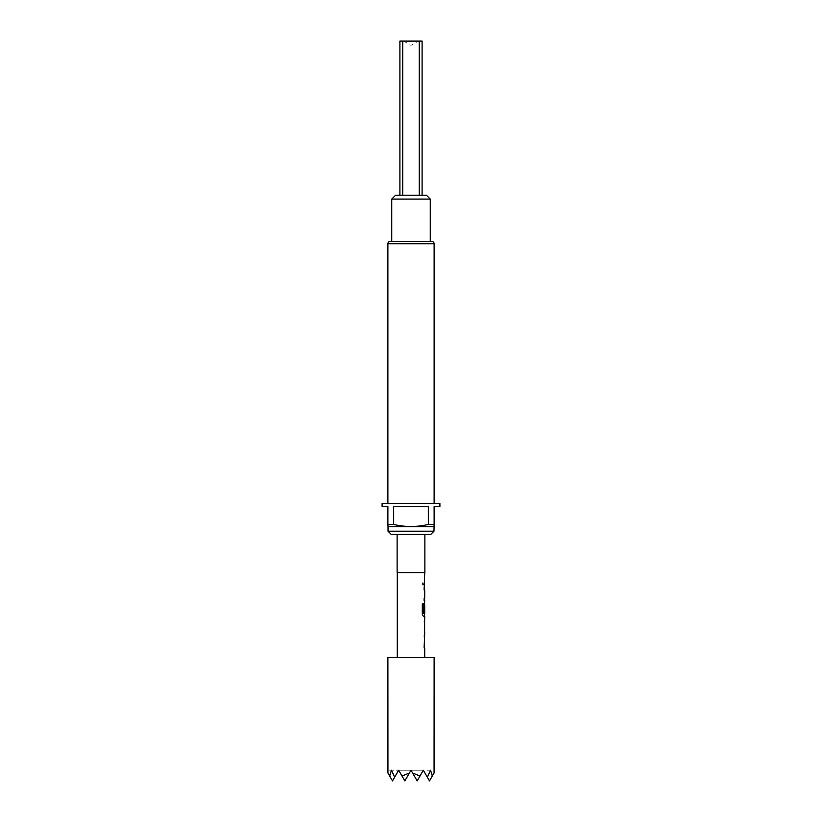 <?xml version="1.0" encoding="UTF-8"?>
<svg xmlns="http://www.w3.org/2000/svg" width="822" height="822" viewBox="0 0 822 822"><rect width="100%" height="100%" fill="white"/><g stroke="black" fill="none" stroke-linecap="round" stroke-linejoin="round"><path stroke-width="0.62" stroke-dasharray="4.11 3.08" d="M423.577 583.661L422.95 585.161L422.169 583.661L422.95 582.151L423.72 583.661L423.083 585.161L422.303 583.661L423.083 582.151L423.72 583.661M399.903 41.1L419.271 41.1L419.271 195.225L422.097 195.225L399.903 195.225L419.271 195.225M411 534.3L397.129 534.3L411 534.3M397.129 572.564L424.871 572.564M397.283 572.831L424.717 572.831M387.881 503.475L434.119 503.475L387.881 503.475M391.734 241.463L430.266 241.463L391.734 241.463M411 657.6L397.283 657.6L411 657.6M424.008 645.722L424.614 647.983L424.008 645.722L424.563 634.964L423.998 634.964L423.998 637.389L424.717 637.389M424.152 645.722L424.717 634.964M424.645 637.389L424.717 645.558M424.491 621.607L424.142 629.94M424.152 621.607L424.717 621.607M424.152 629.775L424.717 629.775M424.152 632.21L424.152 629.786L424.008 632.21L424.614 632.21M424.635 605.722L424.717 613.736M423.494 603.965L422.169 603.965L422.169 614.168L423.289 616.428L424.614 616.428L424.152 605.67L424.717 603.399M424.008 598.385L424.614 600.646L424.008 598.385L424.563 587.627L423.998 587.627L423.998 590.052L424.717 590.052M424.152 598.385L424.717 587.627M424.645 590.052L424.717 598.221M424.717 582.449L423.998 582.449L424.563 582.449L423.998 582.449L423.998 584.874L424.717 584.874M426.413 195.225L395.588 195.225M391.734 199.078L430.266 199.078M431.807 241.463L390.193 241.463M439.893 503.475L382.107 503.475M434.119 526.542L434.119 506.558L439.893 506.558M434.119 524.436L428.344 524.436C416.723 527.19 405.164 527.19 393.666 524.436L393.666 506.558L428.344 506.558L428.344 524.436M393.666 524.436L387.881 524.436L387.881 526.542M382.107 506.558L387.881 506.558L387.881 524.436M433.965 526.594L388.035 526.594M433.965 531.218L388.035 531.218M391.118 534.3L430.882 534.3M428.334 506.558L393.656 506.558M428.344 506.558L393.666 506.558M419.271 41.1L422.097 41.1M402.729 195.225L402.729 41.1M432.31 776.03L429.495 780.9L423.33 770.224L434.119 770.224L434.067 772.988L432.31 776.03L430.553 770.224L427.348 777.18L423.33 770.224L419.98 776.03L412.593 772.988L411 770.224L409.407 772.988L402.02 776.03L398.67 770.224L394.652 777.18L391.447 770.224L389.69 776.03L387.933 772.988L387.881 770.224L398.67 770.224L391.447 770.224L398.67 770.224L392.505 780.9L389.69 776.03M434.119 657.6L387.881 657.6M419.98 776.03L417.165 780.9L412.593 772.988M409.407 772.988L404.835 780.9L402.02 776.03M394.652 777.18L398.67 770.224L392.505 780.9L387.933 772.988L392.505 780.9L398.67 770.224L394.652 777.18L398.67 770.224L404.835 780.9L411 770.224L423.33 770.224L417.165 780.9L411 770.224L423.33 770.224L411 770.224L404.835 780.9L411 770.224L417.165 780.9L423.33 770.224L417.165 780.9L411 770.224L417.165 780.9L423.33 770.224L417.165 780.9L423.33 770.224L429.495 780.9L434.067 772.988L429.495 780.9L423.33 770.224L427.348 777.18M404.835 780.9L398.67 770.224L404.835 780.9L398.67 770.224L404.835 780.9L398.67 770.224L411 770.224L404.835 780.9L411 770.224L398.67 770.224L411 770.224L404.835 780.9M417.165 780.9L411 770.224L417.165 780.9M424.481 590.217L424.635 598.056M423.998 598.221L424.142 600.646M424.46 616.428L423.998 605.67L424.614 603.399L424.142 612.626M423.998 612.626L424.625 612.626M424.481 605.722L424.635 613.572M424.501 613.736L423.412 613.736M423.998 629.94L424.563 632.21L424.008 632.21M424.008 621.607L424.152 619.182M424.481 637.553L424.635 645.393M423.998 645.558L424.142 647.983M387.881 243.774L434.119 243.774M403.602 41.1L411 45.374L418.398 41.1"/><path stroke-width="1.23" d="M434.067 772.988L434.119 657.6L387.881 657.6L387.933 772.988L389.69 776.03L391.447 770.224L394.652 777.18L398.67 770.224L402.02 776.03L409.407 772.988L411 770.224L412.593 772.988L419.98 776.03L423.33 770.224L427.348 777.18L430.553 770.224L432.31 776.03L434.067 772.988M397.129 572.564L424.871 572.564L397.129 572.564L397.129 534.3M434.119 503.475L434.119 243.774A2.312 2.312 0 0 0 431.807 241.463L390.193 241.463A2.312 2.312 0 0 0 387.881 243.774L387.881 503.475M433.965 531.218L430.882 534.3L391.118 534.3L388.035 531.218L433.965 531.218L434.119 524.436L428.344 524.436C416.723 527.19 405.164 527.19 393.656 524.436L387.881 524.436L387.881 506.558L382.107 506.558L382.107 503.475L439.893 503.475L439.893 506.558L434.119 506.558L434.119 524.436M388.035 531.218L388.035 526.594L433.965 526.594M388.035 526.594L387.881 524.436M428.334 524.436L428.334 506.558L393.656 506.558L393.656 524.436M395.588 195.225L426.413 195.225L430.266 199.078L391.734 199.078L395.588 195.225M430.266 241.463L430.266 199.078M391.734 241.463L391.734 199.078M424.717 657.6L424.717 647.983L424.142 647.983L424.717 632.21M424.614 619.182L424.614 632.21M424.142 600.656L424.717 600.656L424.142 605.67L424.625 612.626L424.717 605.567L424.717 613.736L423.494 613.572L423.494 603.965L422.303 603.965L422.303 614.168L423.422 616.428L424.717 616.428L424.717 619.182M424.563 605.567L424.614 603.399M424.142 600.646L424.142 598.221L424.717 598.221L424.717 590.052L424.142 590.052L424.717 572.831M424.614 600.646L424.563 598.221M419.271 195.225L419.271 41.1L399.903 41.1L399.903 195.225M422.097 195.225L422.097 41.1L419.271 41.1M402.729 41.1L402.729 195.225M427.348 777.18L429.495 780.9L432.31 776.03M389.69 776.03L392.505 780.9L394.652 777.18M412.593 772.988L417.165 780.9L419.98 776.03M402.02 776.03L404.835 780.9L409.407 772.988M424.481 612.626L424.625 605.722M423.351 613.572L423.351 603.965M424.481 629.621L424.625 621.771M434.119 243.774L387.881 243.774M397.283 572.831L397.283 657.6M424.871 534.3L424.871 572.564M424.563 582.449L424.563 584.874M424.563 587.627L424.563 590.052M424.563 613.736L424.563 616.428M424.563 619.213L424.563 621.607M424.563 629.786L424.563 632.18M424.563 634.964L424.563 637.389M424.563 645.558L424.563 647.983"/></g></svg>
